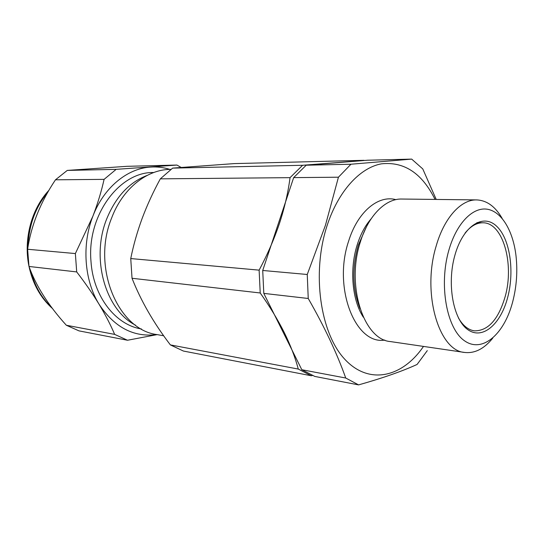 <?xml version="1.0" encoding="UTF-8"?>
<svg xmlns="http://www.w3.org/2000/svg" width="544" height="544" viewBox="0 0 544 544"><rect width="100%" height="100%" fill="white"/><g stroke="black" fill="none" stroke-linecap="round" stroke-linejoin="round"><path stroke-width="0.82" d="M366.432 226.828L358.333 245.065C351.92 267.811 352.478 288.993 359.992 308.611M476.687 199.913L401.73 199.036C385.614 198.506 368.329 215.614 360.332 242.032C345.909 285.491 363.752 339.816 390.504 341.584L464.678 352.451C438.77 351.016 421.736 292.903 436.145 246.126C444.149 217.716 461.108 199.362 476.687 199.913C486.853 200.382 495.353 206.557 502.18 218.436M371.09 218.865C365.16 225.61 360.516 234.321 357.156 244.997C349.37 269.416 352.158 300.227 363.344 317.206M395.869 199.641C378.257 194.766 357.503 211.902 348.541 241.393C332.744 288.198 355.592 345.188 384.805 340.068M435.057 199.424C422.022 173.21 404.117 161.35 381.351 163.846C359.781 167.804 338.076 191.406 326.944 226.08C311.596 273.326 320.253 333.037 344.644 359.108C368.941 385.56 402.458 377.352 423.484 346.419M436.213 199.437L422.776 168.926L411.679 159.106L350.955 164.227L338.436 177.208L325.441 225.277L307.251 274.489L308.237 298.479C324.482 326.835 336.981 353.348 345.732 378.019L358.584 384.894C382.541 378.128 402.043 371.321 417.085 364.46L427.292 350.628M492.748 338.15C484.146 348.813 474.79 353.586 464.678 352.451M448.834 250.288C438.722 285.206 446.733 328.664 464.454 340.748C482.038 353.355 503.669 334.757 512.285 303.307L512.788 301.43C516.623 286.402 517.698 271.225 516.018 255.911C513.121 230.921 501.69 211.453 487.152 209.202C472.661 206.91 456.443 223.421 448.834 250.288M454.92 255.156C463.005 226.107 482.848 213.343 496.284 225.903C509.857 238.054 514.78 270.728 507.695 297.357C500.8 324.122 482.691 340.116 468.044 329.8C453.281 319.926 446.617 284.036 454.92 255.156M458.374 317.846C462.883 325.652 468.262 329.99 474.518 330.854C488.254 330.847 498.474 319.403 505.186 296.534C514.488 263.894 502.942 222.625 483.031 222.788C476.714 222.659 470.723 226.1 465.052 233.111M358.584 384.894L314.792 376.428L301.811 369.723L263.799 293.386L262.718 270.47L293.658 177.623L306.211 165.206L367.547 160.228L411.679 159.106M306.211 165.206L350.955 164.227M293.658 177.623L338.436 177.208M262.718 270.47L307.251 274.489M263.799 293.386L308.237 298.479M301.811 369.723L345.732 378.019M364.242 160.494L302.593 165.281L172.645 168.116L160.33 178.847C153.292 191.719 147.274 204.809 142.256 218.124C137.326 231.52 133.491 244.997 130.744 258.563L132.029 278.27C140.91 300.852 153.694 323.061 170.374 344.903L183.396 351.043L311.25 375.748L312.365 375.51M170.898 169.381L170.19 169.395C146.846 169.517 122.618 188.598 111.595 218.09C91.392 267.308 118.102 330.058 157.182 334.614L127.514 340.252L114.648 334.376C110.588 324.836 105.393 314.786 99.056 304.232C92.582 293.631 85.136 282.86 76.704 271.925L75.364 253.565L92.895 216.192C81.634 244.657 84.3 280.439 99.056 304.232C114.471 327.434 133.736 337.545 156.835 334.553M147.227 175.379C129.254 182.267 115.736 196.819 106.665 219.035C90.644 258.59 105.563 310.026 135.429 325.108M130.744 258.563L259.128 270.144L260.216 292.978C269.81 306.524 277.848 319.756 284.328 332.656C290.639 345.549 295.283 357.68 298.262 369.056L311.25 375.748M170.374 344.903L298.262 369.056M132.029 278.27L260.216 292.978M302.593 165.281L290.047 177.657C288.102 192.549 284.573 207.822 279.453 223.482C274.122 239.238 267.342 254.789 259.128 270.144M160.33 178.847L290.047 177.657M172.645 168.116L234.124 163.608L363.963 160.317M169.844 169.402C163.588 167.402 157.148 166.62 150.511 167.069C127.31 168.402 103.795 187.476 92.895 216.192C97.689 203.599 101.422 191.325 104.088 179.364L116.164 169.347L176.936 165.056L127.038 166.314L67.266 170.415L55.468 179.812C40.46 202.218 31.178 225.372 27.622 249.261L28.988 266.458C35.945 285.818 48.396 305.415 66.334 325.251L78.989 330.874L127.514 340.252M141.379 328.943L141.42 328.95C115.675 325.054 93.133 296.5 90.977 261.242C86.816 215.186 119.728 171.462 153.734 172.523L153.7 172.523M176.936 165.056L181.091 167.402M114.648 334.376L66.334 325.251M76.704 271.925L28.988 266.458M75.364 253.565L27.622 249.261M104.088 179.364L55.468 179.812M116.164 169.347L67.266 170.415M47.777 192.29C35.319 207.42 28.723 225.631 28.002 246.922M30.845 271.3C34.843 286.11 41.8 298.18 51.707 307.523M476.932 222.598L483.031 222.788M157.182 334.614L163.703 335.784M48.926 190.298C31.518 208.876 23.385 239.231 28.914 266.016M29.029 266.567C32.824 283.982 40.63 297.962 52.448 308.509"/></g></svg>
